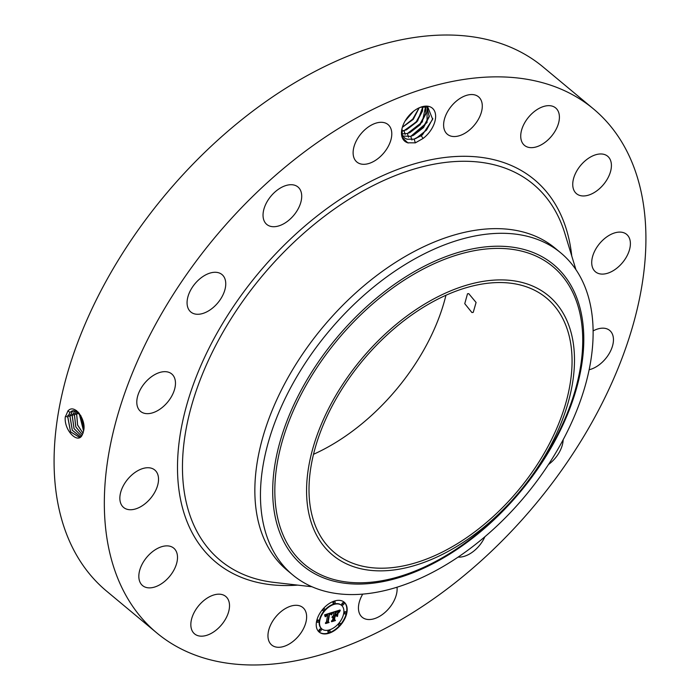 <?xml version="1.0" encoding="UTF-8"?>
<svg xmlns="http://www.w3.org/2000/svg" width="700" height="700" viewBox="0 0 700 700"><rect width="100%" height="100%" fill="white"/><g stroke="black" fill="none" stroke-linecap="round" stroke-linejoin="round"><path stroke-width="1.05" d="M156.896 633.019L106.654 591.185A341.058 208.565 -50.2 0 1 115.203 265.265A341.058 208.565 -50.2 0 1 543.104 66.981L593.346 108.815A341.058 208.565 -50.2 0 1 584.798 434.735A341.058 208.565 -50.2 0 1 156.896 633.019A341.058 208.565 -50.2 0 1 165.454 307.099A341.058 208.565 -50.2 0 1 593.346 108.815M83.046 433.116L83.484 431.331C86.888 420.315 74.515 402.684 67.874 411.101L65.231 417.252C64.129 429.922 76.737 443.284 81.611 436.074L83.046 433.116L81.611 436.074M408.336 142.975A21.525 13.16 -50.2 0 1 407.724 142.809L415.336 142.852L423.08 138.451L421.225 135.73A19.18 11.734 -50.2 0 0 422.511 134.689L432.661 119.297L427.787 107.039L420.84 107.223L419.081 107.853M402.027 128.494L402.386 137.585L407.724 142.782A21.525 13.16 -50.2 0 1 401.984 128.678A21.525 13.16 -50.2 0 1 419.457 107.686A21.525 13.16 -50.2 0 1 429.354 106.566A21.525 13.16 -50.2 0 1 435.26 119.945A21.525 13.16 -50.2 0 1 423.08 138.451M299.53 605.789A24.36 14.901 -50.2 0 1 302.881 607.574A24.36 14.901 -50.2 0 1 300.615 633.395A24.36 14.901 -50.2 0 1 275.056 646.8A24.36 14.901 -50.2 0 1 271.705 645.015A24.36 14.901 -50.2 0 1 273.98 619.194A24.36 14.901 -50.2 0 1 299.53 605.789M193.139 632.38A24.36 14.901 -50.2 0 1 199.85 604.354A24.36 14.901 -50.2 0 1 225.759 596.452A24.36 14.901 -50.2 0 1 227.211 597.975A24.36 14.901 -50.2 0 1 220.5 626.001A24.36 14.901 -50.2 0 1 194.591 633.894A24.36 14.901 -50.2 0 1 193.139 632.38M138.924 578.148A24.36 14.901 -50.2 0 1 151.226 552.746A24.36 14.901 -50.2 0 1 173.758 548.153A24.36 14.901 -50.2 0 1 177.406 555.59A24.36 14.901 -50.2 0 1 165.104 581A24.36 14.901 -50.2 0 1 142.581 585.594A24.36 14.901 -50.2 0 1 138.924 578.148M120.671 492.371A24.36 14.901 -50.2 0 1 135.905 471.844A24.36 14.901 -50.2 0 1 154.779 470.015A24.36 14.901 -50.2 0 1 157.71 485.1A24.36 14.901 -50.2 0 1 142.468 505.627A24.36 14.901 -50.2 0 1 123.602 507.456A24.36 14.901 -50.2 0 1 120.671 492.371M141.155 388.106A24.36 14.901 -50.2 0 1 171.719 373.94A24.36 14.901 -50.2 0 1 171.106 397.224A24.36 14.901 -50.2 0 1 140.543 411.381A24.36 14.901 -50.2 0 1 141.155 388.106M197.26 281.216A24.36 14.901 -50.2 0 1 221.996 274.558A24.36 14.901 -50.2 0 1 215.565 305.34A24.36 14.901 -50.2 0 1 190.82 311.999A24.36 14.901 -50.2 0 1 197.26 281.216M280.438 187.985A24.36 14.901 -50.2 0 1 297.964 186.996A24.36 14.901 -50.2 0 1 300.046 204.706A24.36 14.901 -50.2 0 1 284.314 223.44A24.36 14.901 -50.2 0 1 266.787 224.438A24.36 14.901 -50.2 0 1 264.705 206.719A24.36 14.901 -50.2 0 1 280.438 187.985M378.035 122.605A24.36 14.901 -50.2 0 1 388.045 124.582A24.36 14.901 -50.2 0 1 388.255 146.405A24.36 14.901 -50.2 0 1 366.887 163.992A24.36 14.901 -50.2 0 1 356.869 162.024A24.36 14.901 -50.2 0 1 356.659 140.192A24.36 14.901 -50.2 0 1 378.035 122.605M475.186 95.034A24.36 14.901 -50.2 0 1 478.537 96.819A24.36 14.901 -50.2 0 1 476.271 122.64A24.36 14.901 -50.2 0 1 450.713 136.045A24.36 14.901 -50.2 0 1 447.361 134.26A24.36 14.901 -50.2 0 1 449.636 108.439A24.36 14.901 -50.2 0 1 475.186 95.034M557.104 109.454A24.36 14.901 -50.2 0 1 550.392 137.48A24.36 14.901 -50.2 0 1 524.484 145.381A24.36 14.901 -50.2 0 1 523.031 143.859A24.36 14.901 -50.2 0 1 529.742 115.832A24.36 14.901 -50.2 0 1 555.66 107.94A24.36 14.901 -50.2 0 1 557.104 109.454M611.319 163.686A24.36 14.901 -50.2 0 1 599.016 189.088A24.36 14.901 -50.2 0 1 576.494 193.681A24.36 14.901 -50.2 0 1 572.836 186.244A24.36 14.901 -50.2 0 1 585.139 160.834A24.36 14.901 -50.2 0 1 607.661 156.24A24.36 14.901 -50.2 0 1 611.319 163.686M629.571 249.463A24.36 14.901 -50.2 0 1 614.337 269.99A24.36 14.901 -50.2 0 1 595.472 271.819A24.36 14.901 -50.2 0 1 592.532 256.734A24.36 14.901 -50.2 0 1 607.775 236.206A24.36 14.901 -50.2 0 1 626.64 234.377A24.36 14.901 -50.2 0 1 629.571 249.463M593.101 330.925A24.36 14.901 -50.2 0 1 609.7 330.453A24.36 14.901 -50.2 0 1 609.096 353.727A24.36 14.901 -50.2 0 1 589.129 369.74M563.168 439.705A24.36 14.901 -50.2 0 1 552.991 460.617A24.36 14.901 -50.2 0 1 548.485 464.502M484.855 536.795A24.36 14.901 -50.2 0 1 469.805 553.849A24.36 14.901 -50.2 0 1 458.159 557.095M397.023 587.247A24.36 14.901 -50.2 0 1 372.207 619.229A24.36 14.901 -50.2 0 1 362.197 617.251A24.36 14.901 -50.2 0 1 362.705 594.151M346.911 612.483A19.486 11.917 -50.2 0 1 335.142 630.105A19.486 11.917 -50.2 0 1 319.235 632.126A19.486 11.917 -50.2 0 1 316.496 621.81A19.486 11.917 -50.2 0 1 328.265 604.188A19.486 11.917 -50.2 0 1 344.172 602.166A19.486 11.917 -50.2 0 1 346.911 612.483M78.304 412.195L72.564 410.743L69.921 412.396L67.76 417.06L70.534 431.821L79.538 437.404L81.611 435.916M319.06 631.969A19.486 11.917 129.8 0 0 334.933 629.702A19.486 11.917 129.8 0 0 346.561 612.185A19.486 11.917 129.8 0 0 343.998 602.026M445.961 295.243A165.655 101.299 -50.2 0 1 420.796 355.145A165.655 101.299 -50.2 0 1 313.53 454.291M72.59 410.734L69.974 412.387L67.812 417.043L70.569 431.786L79.564 437.395M422.511 134.689L413.928 139.178L406.919 139.186L404.162 137.681M415.336 142.852L414.164 139.169L421.225 135.73M414.164 139.169L406.963 139.221L404.189 137.707L401.564 133.84M292.74 574.936L287.14 570.273A209.501 128.117 -50.2 0 1 292.39 370.072A209.501 128.117 -50.2 0 1 555.24 248.273L560.84 252.928A209.501 128.117 -50.2 0 1 584.929 286.703A209.501 128.117 -50.2 0 1 555.59 453.136A209.501 128.117 -50.2 0 1 292.74 574.936A209.501 128.117 -50.2 0 1 268.642 541.161A209.501 128.117 -50.2 0 1 297.99 374.736A209.501 128.117 -50.2 0 1 560.84 252.928M341.346 605.202A15.356 9.389 129.8 0 0 341.171 605.054A15.356 9.389 129.8 0 0 328.641 606.637A15.356 9.389 129.8 0 0 319.366 620.524A15.356 9.389 129.8 0 0 321.527 628.653A15.356 9.389 129.8 0 0 321.703 628.793M334.793 601.702A1.181 0.726 129.8 0 0 334.652 601.51A1.181 0.726 129.8 0 0 333.69 601.633A1.181 0.726 129.8 0 0 332.973 602.7A1.181 0.726 129.8 0 0 333.139 603.321A1.181 0.726 129.8 0 0 333.358 603.426M345.835 611.966A1.181 0.726 129.8 0 0 345.704 611.774A1.181 0.726 129.8 0 0 344.733 611.896A1.181 0.726 129.8 0 0 344.024 612.964A1.181 0.726 129.8 0 0 344.19 613.585A1.181 0.726 129.8 0 0 344.409 613.69M343.656 602.98A1.181 0.726 129.8 0 0 343.516 602.788A1.181 0.726 129.8 0 0 342.554 602.91A1.181 0.726 129.8 0 0 341.845 603.977A1.181 0.726 129.8 0 0 342.011 604.599A1.181 0.726 129.8 0 0 342.221 604.704M329.7 630.569A1.181 0.726 129.8 0 0 329.56 630.376A1.181 0.726 129.8 0 0 328.598 630.499A1.181 0.726 129.8 0 0 327.88 631.566A1.181 0.726 129.8 0 0 328.046 632.188A1.181 0.726 129.8 0 0 328.265 632.293M340.06 623.394A1.181 0.726 129.8 0 0 339.92 623.201A1.181 0.726 129.8 0 0 338.957 623.324A1.181 0.726 129.8 0 0 338.24 624.391A1.181 0.726 129.8 0 0 338.406 625.012A1.181 0.726 129.8 0 0 338.625 625.117M318.649 620.305A1.181 0.726 129.8 0 0 318.509 620.113A1.181 0.726 129.8 0 0 317.546 620.235A1.181 0.726 129.8 0 0 316.838 621.303A1.181 0.726 129.8 0 0 317.004 621.924A1.181 0.726 129.8 0 0 317.214 622.029M324.433 608.878A1.181 0.726 129.8 0 0 324.293 608.685A1.181 0.726 129.8 0 0 323.33 608.808A1.181 0.726 129.8 0 0 322.613 609.875A1.181 0.726 129.8 0 0 322.779 610.496A1.181 0.726 129.8 0 0 322.998 610.601M320.828 629.291A1.181 0.726 129.8 0 0 320.696 629.099A1.181 0.726 129.8 0 0 319.725 629.221A1.181 0.726 129.8 0 0 319.016 630.289A1.181 0.726 129.8 0 0 319.183 630.91A1.181 0.726 129.8 0 0 319.401 631.015M542.378 456.374A165.655 101.299 -50.2 0 1 334.539 552.685A165.655 101.299 -50.2 0 1 338.695 394.38A165.655 101.299 -50.2 0 1 546.534 298.078A165.655 101.299 -50.2 0 1 542.378 456.374M468.738 293.641L467.512 293.764L464.756 303.669L471.914 312.541L473.226 312.392L476.088 302.461L468.738 293.641M69.983 416.439L72.266 430.255L80.57 436.879L72.301 430.22L70.035 416.421L72.188 411.793L73.728 410.576L72.135 411.81L69.983 416.439L67.629 415.625M319.725 620.821A15.356 9.389 129.8 0 0 321.877 628.95A15.356 9.389 129.8 0 0 334.416 627.358A15.356 9.389 129.8 0 0 343.691 613.471A15.356 9.389 129.8 0 0 341.53 605.343A15.356 9.389 129.8 0 0 328.991 606.935A15.356 9.389 129.8 0 0 319.725 620.821M333.331 602.997A1.181 0.726 129.8 0 0 333.498 603.619A1.181 0.726 129.8 0 0 334.46 603.496A1.181 0.726 129.8 0 0 335.169 602.429A1.181 0.726 129.8 0 0 335.002 601.808A1.181 0.726 129.8 0 0 334.04 601.93A1.181 0.726 129.8 0 0 333.331 602.997M344.382 613.261A1.181 0.726 129.8 0 0 344.549 613.883A1.181 0.726 129.8 0 0 345.511 613.76A1.181 0.726 129.8 0 0 346.22 612.692A1.181 0.726 129.8 0 0 346.054 612.071A1.181 0.726 129.8 0 0 345.091 612.194A1.181 0.726 129.8 0 0 344.382 613.261M342.195 604.275A1.181 0.726 129.8 0 0 342.361 604.896A1.181 0.726 129.8 0 0 343.324 604.774A1.181 0.726 129.8 0 0 344.041 603.706A1.181 0.726 129.8 0 0 343.875 603.085A1.181 0.726 129.8 0 0 342.912 603.207A1.181 0.726 129.8 0 0 342.195 604.275M328.239 631.864A1.181 0.726 129.8 0 0 328.405 632.485A1.181 0.726 129.8 0 0 329.368 632.363A1.181 0.726 129.8 0 0 330.085 631.295A1.181 0.726 129.8 0 0 329.919 630.674A1.181 0.726 129.8 0 0 328.956 630.796A1.181 0.726 129.8 0 0 328.239 631.864M338.599 624.689A1.181 0.726 129.8 0 0 338.765 625.31A1.181 0.726 129.8 0 0 339.727 625.188A1.181 0.726 129.8 0 0 340.445 624.12A1.181 0.726 129.8 0 0 340.279 623.499A1.181 0.726 129.8 0 0 339.308 623.621A1.181 0.726 129.8 0 0 338.599 624.689M319.034 621.031A1.181 0.726 129.8 0 0 318.868 620.41A1.181 0.726 129.8 0 0 317.905 620.532A1.181 0.726 129.8 0 0 317.188 621.6A1.181 0.726 129.8 0 0 317.354 622.221A1.181 0.726 129.8 0 0 318.316 622.099A1.181 0.726 129.8 0 0 319.034 621.031M324.817 609.604A1.181 0.726 129.8 0 0 324.651 608.983A1.181 0.726 129.8 0 0 323.68 609.105A1.181 0.726 129.8 0 0 322.971 610.173A1.181 0.726 129.8 0 0 323.137 610.794A1.181 0.726 129.8 0 0 324.1 610.671A1.181 0.726 129.8 0 0 324.817 609.604M321.213 630.017A1.181 0.726 129.8 0 0 321.046 629.396A1.181 0.726 129.8 0 0 320.084 629.519A1.181 0.726 129.8 0 0 319.375 630.586A1.181 0.726 129.8 0 0 319.541 631.207A1.181 0.726 129.8 0 0 320.504 631.085A1.181 0.726 129.8 0 0 321.213 630.017M567.892 322.919A168.726 103.18 -50.2 0 1 482.029 528.684A168.726 103.18 -50.2 0 1 313.171 527.844A168.726 103.18 -50.2 0 1 399.044 322.07A168.726 103.18 -50.2 0 1 567.892 322.919M411.95 140.035L410.777 136.351L427.044 122.535L427.096 106.846L429.205 116.786L423.509 127.601L413.359 135.38L410.541 136.36L402.675 136.036M410.777 136.351L402.692 136.062M332.491 612.43L331.223 614.749L330.724 613.69L329.158 613.961L327.723 621.635L328.37 622.16L325.334 623.096L326.41 621.985L327.652 614.959L325.509 616.683L327.74 614.434L325.999 615.151L325.168 616.718L324.59 614.827L332.412 612.36M332.789 612.789L331.415 614.976L332.666 612.692M330.838 614.241L329.507 614.39L328.256 621.495L329.079 622.492L325.684 623.534L328.746 622.414L328.046 621.609L329.341 614.259L330.934 614.276M340.069 610.006L338.608 612.465L337.785 611.441L335.3 612.028L334.714 615.335L335.632 612.29L338.275 612.168L335.764 612.43L335.283 615.16L337.566 613.331L337.041 616.289L336.131 615.457L334.609 615.921L333.979 619.483L334.67 620.139L331.406 621.136L332.658 619.885L333.191 616.858L332.115 617.426L333.279 616.332L331.896 617.146L333.384 615.738L333.909 612.762L333.174 612.124L340.069 610.006M340.279 610.575L338.8 612.754L340.174 610.488M337.47 616.472L338.004 613.428L337.321 616.359M335.072 616.341L334.547 619.36L335.44 620.541L331.599 621.722L335.108 620.462L334.364 619.5L334.941 616.201L336.438 615.921L334.941 616.227M325.64 615.545L325.203 615.37M325.719 615.44L325.281 615.256M325.806 615.335L325.36 615.142M325.902 615.239L325.447 615.038M325.999 615.151L325.544 614.95M326.113 615.064L325.64 614.854M326.226 614.985L325.754 614.766M326.349 614.906L325.868 614.688M326.489 614.836L325.999 614.609M326.629 614.766L326.13 614.539M326.777 614.705L326.27 614.469M326.944 614.644L326.428 614.407M327.11 614.591L326.585 614.346M327.233 614.556L326.751 614.294M327.355 614.521L326.874 614.259M327.486 614.486L326.996 614.224M327.609 614.46L327.127 614.189M327.74 614.434L327.259 614.163M328.011 621.871L325.894 622.519M327.723 621.635L329.158 613.961M329.271 613.918L328.799 613.664M329.394 613.865L328.921 613.62M329.516 613.83L329.044 613.576M329.639 613.786L329.158 613.532M329.752 613.751L329.28 613.489M329.901 613.707L329.402 613.454M330.033 613.673L329.543 613.41M330.155 613.655L329.674 613.384M330.269 613.637L329.805 613.358M330.382 613.629L329.919 613.34M330.479 613.629L330.024 613.331M330.566 613.646L330.12 613.34M330.654 613.664L330.216 613.349M331.905 612.517L331.494 613.191M329.079 622.492L328.589 622.239M328.081 621.416L328.72 622.195M333.279 616.332L332.824 616.061M334.67 620.139L331.993 620.55M334.609 615.921L333.629 619.185M336.131 615.457L334.25 615.624M337.05 613.944L336.691 615.965M334.714 615.335L335.3 612.028M335.545 611.957L334.941 611.73M336.184 611.774L335.186 611.669M336.569 611.642L335.825 611.476M336.761 611.59L336.21 611.354M336.945 611.538L336.402 611.293M337.12 611.503L336.586 611.24M337.277 611.468L336.761 611.205M337.426 611.45L336.919 611.179M337.558 611.441L337.067 611.153M337.68 611.433L337.199 611.144M337.785 611.441L337.321 611.144M337.881 611.459L337.426 611.144M337.96 611.485L337.523 611.161M338.039 611.52L337.601 611.188M338.984 611.721L338.38 611.914M339.273 611.179L338.809 611.074M339.369 611.021L338.922 610.89M339.491 610.837L339.019 610.724M335.44 620.541L334.967 620.279M334.39 619.334L335.09 620.244M74.918 410.664L72.214 415.817L74.025 428.636L81.498 436.047M74.944 410.672L72.266 415.8L74.06 428.592L81.524 436.021M407.155 133.543L401.59 133.901L407.391 133.525L422.31 121.975L425.574 106.619L425.819 113.969L420.123 124.784L409.973 132.562L407.155 133.543M76.562 410.62L74.436 415.196L75.793 426.921L82.329 434.858M76.615 410.602L74.489 415.179L75.836 426.886L82.346 434.831M422.817 106.759L422.433 111.151L416.736 121.966L406.586 129.745L401.608 131.136M405.178 134.391L404.005 130.707L417.602 120.995L422.861 106.759M404.005 130.707L401.599 131.18M77.621 411.74L76.659 414.575L77.578 425.075L83.011 433.23M77.656 411.757L76.711 414.558L77.621 425.031L83.029 433.186M419.108 107.844L412.755 119.087L402.36 127.26L413.35 119.149L419.151 107.826M402.342 127.33L413.28 119.332L419.213 107.8M79.091 413.096L83.562 430.99M79.126 413.14L83.571 430.929M405.151 120.934L413.341 111.44M405.064 121.074L413.464 111.335M80.824 415.66L83.877 427.717M80.868 415.739L83.877 427.621M412.335 112.271L405.79 119.875M422.616 110.25L416.29 121.721L405.729 130.086M426.002 113.067L419.676 124.539L409.115 132.912M429.389 115.885L423.062 127.356L412.501 135.73M432.819 118.528L426.519 130.095L415.879 138.548M297.719 585.113A248.885 152.206 -50.2 0 1 222.11 324.345A248.885 152.206 -50.2 0 1 432.224 159.495A248.885 152.206 -50.2 0 1 571.751 255.99M65.406 416.246L67.76 417.06M311.92 586.749L274.155 582.409A244.676 149.625 -50.2 0 1 226.319 326.48A244.676 149.625 -50.2 0 1 418.416 167.825A244.676 149.625 -50.2 0 1 564.812 233.301L575.934 269.658M67.891 410.839L69.921 412.396M71.391 411.233L72.135 411.81M576.135 296.17A195.921 119.814 -50.2 0 1 476.429 535.106A195.921 119.814 -50.2 0 1 280.359 534.126A195.921 119.814 -50.2 0 1 380.065 295.19A195.921 119.814 -50.2 0 1 576.135 296.17M282.406 533.356A193.918 118.589 -50.2 0 1 381.098 296.861A193.918 118.589 -50.2 0 1 575.155 297.832A193.918 118.589 -50.2 0 1 476.464 534.327A193.918 118.589 -50.2 0 1 282.406 533.356M69.851 415.004L72.214 415.817M73.605 410.646L74.349 411.215M72.082 414.382L74.436 415.196M74.305 413.761L76.659 414.575M76.536 413.131L78.89 413.954M408.564 137.218L407.391 133.525"/></g></svg>
